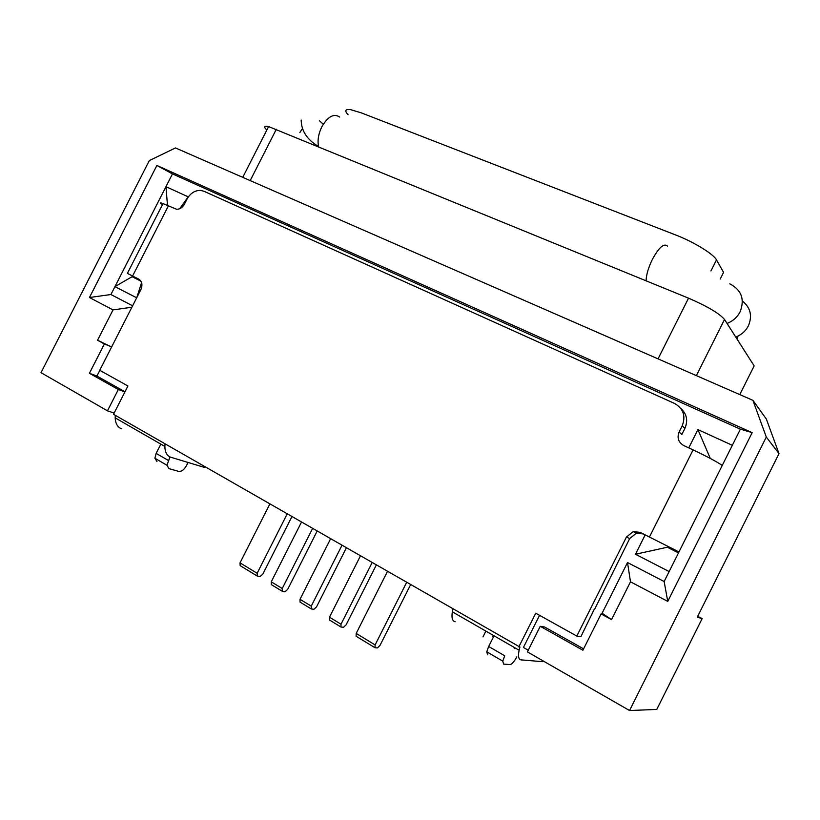 <?xml version="1.0" encoding="UTF-8"?>
<svg xmlns="http://www.w3.org/2000/svg" width="820" height="820" viewBox="0 0 820 820"><rect width="100%" height="100%" fill="white"/><g stroke="black" fill="none" stroke-linecap="round" stroke-linejoin="round"><path stroke-width="1.23" d="M114.154 413.054L107.471 410.83L41 372.669L149.332 160.576L175.459 147.938L752.924 400.344L766.3 437.06L629.555 710.53L527.403 651.89L540.247 626.295L582.907 650.239L601.091 613.934L611.546 619.612L630.488 581.81L627.525 562.53L664.149 581.534L669.14 571.56L635.469 554.248L645.176 534.876M752.924 400.344L766.362 419.082L779 453.624L697.277 617.163L702.156 618.608L656.779 709.433L629.555 710.53M539.56 615.318L523.416 647.462L528.234 650.229M104.376 343.949L97.549 340.238L110.167 346.327L104.376 343.949L89.421 373.284L118.336 389.51L107.471 410.83M97.549 340.238L113.027 309.909L89.452 297.516L156.876 165.466L752.165 432.652L667.746 601.388L630.488 581.81M627.525 562.53L602.095 613.268L611.546 619.612M604.114 614.621L601.091 613.934M720.216 279.026L723.568 272.342L716.485 259.909C713.492 254.015 693.638 241.828 675.547 234.92L361.343 112.873L350.724 109.675C345.24 108.947 344.369 110.659 348.111 114.82M753.272 367.657L754.154 365.884L724.521 319.472C719.263 313.373 707.26 306.27 688.534 298.162L268.601 126.567C264.019 125.573 263.435 126.721 266.848 130.011M543.045 661.135L542.768 661.689L521.1 659.885C518.558 659.505 517.891 656.297 519.121 650.239L519.931 647.072L113.519 414.295L127.93 386.005L99.722 370.291L140.835 289.675C142.803 284.909 142.065 281.362 138.621 279.056L127.387 273.378L162.995 203.596C159.726 202.355 159.551 202.704 162.442 204.672M594.346 609.055L580.878 636.709L576.808 636.064L535.747 613.196L518.804 646.949M576.808 636.064L626.439 537.049L633.224 531.596L636.402 533.174L643.351 533.953L678.96 551.942L674.563 549.728L674.112 550.63L667.336 547.227L678.499 552.864M678.96 551.942L640.236 532.385L633.224 531.596M722.235 465.452C716.793 461.691 707.076 456.504 693.095 449.893L683.747 445.557C678.396 442.369 676.848 437.849 679.114 431.986L681.84 434.508L684.905 428.388C688.205 420.557 686.801 413.854 680.682 408.298M162.995 203.596L176.73 209.305C179.99 209.202 182.573 207.47 184.479 204.108L187.042 199.075C190.26 193.387 194.658 190.486 200.223 190.363L203.852 191.203L674.532 403.44C683.378 408.565 685.94 416.027 682.209 425.816L679.114 431.986M779 453.624L766.3 437.06M702.156 618.608L697.717 616.281M688.759 447.884L697.922 429.598L710.284 458.421M697.922 429.598L732.322 445.301L740.399 429.167L172.477 173.901L165.958 186.683L188.19 196.831L179.724 208.7M136.684 297.814L114.943 286.631L110.915 294.523L132.625 305.788M99.835 370.343L96.924 376.052L124.988 391.786M540.247 626.295L544.654 627.023L583.594 648.856M594.654 609.229L629.678 538.576L636.402 533.174M138.764 279.138L127.387 273.378M140.855 281.106L132.112 276.699L114.943 286.631L165.958 186.683L167.505 205.543M136.704 297.783L141.573 282.664M132.112 276.699L140.866 281.116M89.452 297.516L110.915 294.523M172.477 173.901L156.876 165.466M752.165 432.652L740.399 429.167M669.14 571.56L732.322 445.301M667.746 601.388L664.149 581.534M635.469 554.248L667.336 547.227L667.798 546.304M678.499 552.854L674.112 550.63M722.307 465.329L721.61 465.001M113.027 309.909L131.897 307.213M110.167 346.327L111.592 347.014M115.292 415.32L115.189 417.872C115.446 423.704 117.639 427.353 121.77 428.829M204.959 466.785L204.621 467.451L170.99 457.304C167.013 455.951 164.974 452.332 164.871 446.449L165.035 443.866M169.986 456.924L166.962 465.268L169.012 468.63L178.75 471.418C181.497 471.726 184.049 469.85 186.406 465.78L188.087 462.459M160.833 444.132L156.138 453.368L154.888 458.226L156.979 461.598M341.93 545.413L311.252 606.134L300.007 599.297L330.542 538.883M300.007 599.297L300.038 602.095L311.262 608.932L311.252 606.134M346.317 547.934L316.54 606.861L313.916 609.291L311.262 608.932M376.247 565.113L346.132 624.809L343.529 627.3L340.966 627.013L329.455 620.002L329.486 617.204L360.38 556.011M340.966 627.013L341.017 624.215L329.486 617.204M372.065 562.715L341.017 624.215M291.879 516.682L262.738 574.236L260.063 576.542L257.265 576.06L257.152 573.262L240.024 562.858L269.821 504.023M240.024 562.858L240.168 565.656L257.265 576.06M287.164 513.976L257.152 573.262M312.553 528.551L282.234 588.504L271.256 581.831L301.442 522.176M271.256 581.831L271.348 584.629L282.295 591.302L282.234 588.504M317.114 531.165L287.687 589.365L285.032 591.722L282.295 591.302M410.543 584.803L380.019 645.361L377.456 647.933L374.996 647.728L375.119 644.93L356.187 633.429L387.409 571.53M356.187 633.429L356.106 636.228L374.996 647.728M406.577 582.528L375.119 644.93M452.917 609.127L452.343 611.822C451.4 617.86 452.353 621.17 455.213 621.755M516.795 656.892C514.242 661.648 511.998 664.2 510.06 664.559L503.562 664.097L502.783 661.145L504.73 655.805L488.658 646.478L486.752 651.797L487.603 654.78M488.658 646.478L494.029 635.807M96.924 376.052L89.421 373.284M124.927 391.898L118.336 389.51M716.485 259.909L710.95 270.938M739.783 394.594L754.154 365.884M649.44 537.028L693.095 449.893M168.346 205.933L132.594 276.012M276.35 129.222L250.192 180.605M658.04 358.873L688.534 298.162M724.521 319.472L696.364 375.621M629.678 538.576L626.439 537.049M640.236 532.385L643.351 533.953M684.905 428.388L682.209 425.816M156.138 453.368L168.233 460.389M542.768 661.689L543.147 660.93M492.933 636.32L493.373 635.428M514.745 647.728L514.294 648.62M318.549 146.524C317.34 140.435 318.437 133.865 321.819 126.813C327.908 116.46 333.863 113.211 339.675 117.034M735.755 337.051C741.423 334.847 745.626 331.116 748.373 325.868C752.534 315.885 750.546 307.603 742.397 301.022M727.043 323.418C732.926 321.112 737.282 317.237 740.132 311.784C744.908 299.228 741.464 289.911 729.81 283.843M646.027 280.737C646.365 274.505 648.487 267.371 652.402 259.335C658.952 247.384 663.964 242.966 667.429 246.092M299.874 132.532L302.395 128.617M242.74 177.345L268.601 126.567M164.871 446.449L115.189 417.872M154.888 458.226L166.962 465.268M519.121 650.239L452.343 611.822M483 636.904L485.901 631.133M486.752 651.797L502.783 661.145M318.508 146.503C307.1 139.718 301.319 130.892 301.186 120.048M738.01 336.077L737.067 339.111M319.492 120.806L323.295 124.199"/></g></svg>
